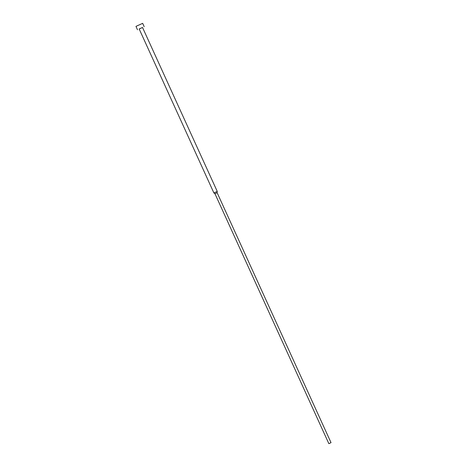 <?xml version="1.0" encoding="UTF-8"?>
<svg xmlns="http://www.w3.org/2000/svg" width="467" height="467" viewBox="0 0 467 467"><rect width="100%" height="100%" fill="white"/><g stroke="black" fill="none" stroke-linecap="round" stroke-linejoin="round"><path stroke-width="0.35" stroke-dasharray="2.33 1.75" d="M142.528 27.489L139.184 29.012M142.663 23.35L135.973 26.403M217.243 191.423L213.892 192.947M142.517 27.46L139.172 28.983M217.12 192.708L214.943 193.694"/><path stroke-width="0.7" d="M139.184 29.012L142.528 27.489M137.496 29.748L135.973 26.403L137.216 25.802L142.663 23.35L144.192 26.695M213.892 192.947L217.243 191.423L142.517 27.46L139.791 28.685L139.172 28.983L213.892 192.947L214.943 193.694L217.12 192.708L217.243 191.423M330.624 442.856L328.85 443.65L330.624 442.856M328.85 443.65L214.943 193.694M331.027 442.658L217.12 192.708"/></g></svg>
